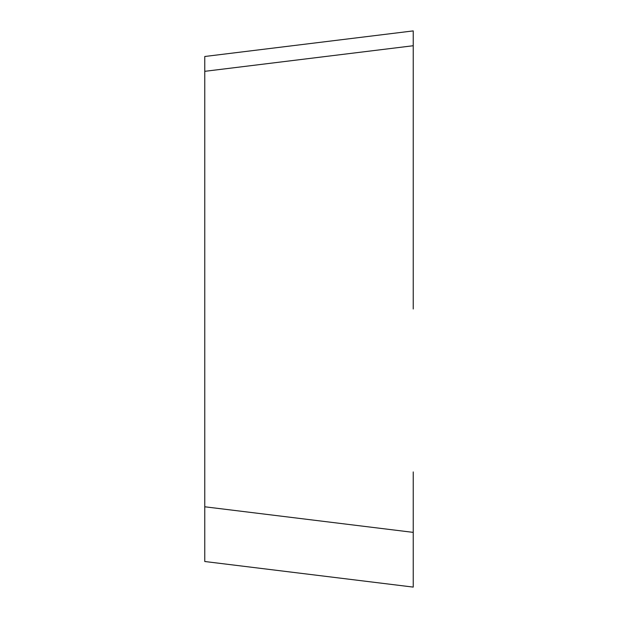 <?xml version="1.0" encoding="UTF-8"?>
<svg xmlns="http://www.w3.org/2000/svg" width="618" height="618" viewBox="0 0 618 618"><rect width="100%" height="100%" fill="white"/><g stroke="black" fill="none" stroke-linecap="round" stroke-linejoin="round"><path stroke-width="0.93" d="M413.233 572.268L413.233 532.376L413.233 587.1L204.767 561.507L204.767 56.493L413.233 30.9L413.233 309M204.767 56.493L413.233 30.9L413.233 45.732L204.767 71.325M204.767 506.783L413.233 532.376L413.233 471.92"/></g></svg>
